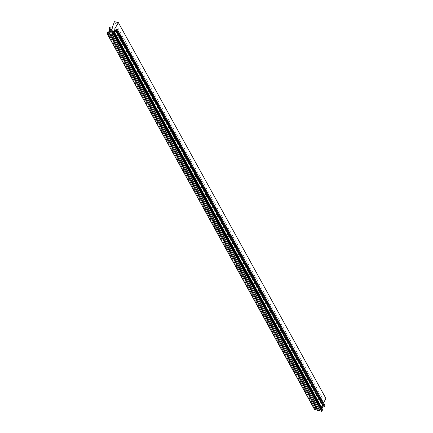 <?xml version="1.0" encoding="UTF-8"?>
<svg xmlns="http://www.w3.org/2000/svg" width="433" height="433" viewBox="0 0 433 433"><rect width="100%" height="100%" fill="white"/><g stroke="black" fill="none" stroke-linecap="round" stroke-linejoin="round"><path stroke-width="0.32" stroke-dasharray="2.17 1.62" d="M114.426 21.65L322 397.586L319.722 404.059L112.142 28.123M109.522 27.566L317.102 403.496L319.722 404.059M325.968 398.56L322 397.586M324.907 405.423L322.363 404.709L323.478 402.804M322.006 408.828A1.884 1.543 -28.9 0 0 322.044 409.347L322.309 409.412M322.103 410.002L322.255 410.311M115.108 29.931L322.682 405.862L321.351 408.774A3.388 2.782 -28.9 0 0 321.254 410.922M322.682 405.862L322.055 405.753L320.247 409.12M111.508 29.043L319.089 404.974L317.243 409.683A0.752 0.617 -28.9 0 0 317.259 410.17M319.089 404.974L318.455 404.871L317.124 407.729L110.063 32.735M316.447 408.703A3.388 2.782 -28.9 0 0 317.124 407.729M314.612 409.483L315.024 408.6L107.444 32.664M107.541 32.621L315.024 408.6M315.121 408.552L315.738 407.859L108.158 31.928M108.255 31.88L315.738 407.859M315.83 407.816L316.095 407.881A1.884 1.543 -28.9 0 0 316.869 407.015L317.93 404.687L316.675 404.449L109.847 29.882M109.073 28.47L316.675 404.449M110.491 27.717L318.071 403.648M317.102 403.496L109.452 27.652M316.988 403.507L316.664 404.444L317.108 403.502M322.363 404.709L114.783 28.778M324.014 405.115L116.434 29.184M322.044 409.347L114.464 33.411M108.521 31.945L316.095 407.881M317.627 404.595L110.247 29.027M113.776 32.838L321.351 408.774M322.682 405.916L115.108 29.98L322.65 405.835M114.859 30.516L322.055 405.753M109.663 33.747L317.243 409.683M319.089 405.023L111.514 29.092L319.051 404.947M111.281 29.671L318.455 404.871M317.93 404.741L110.35 28.805L317.892 404.66M109.289 31.079L316.869 407.015M114.913 30.397L322.147 405.71M111.33 29.541L318.553 404.828M322.022 410.186L114.485 34.331L322.055 410.262M315.316 408.6L107.741 32.67M107.833 32.621L315.413 408.557M110.35 28.757L317.93 404.687M316.626 404.411L109.836 29.909M114.442 34.304L322.022 410.235"/><path stroke-width="0.65" d="M109.847 29.882L109.089 28.513L109.452 27.652L112.142 28.123L114.426 21.65L118.388 22.63L325.968 398.56L323.478 402.804M324.939 405.505L324.555 406.322L116.98 30.391L117.359 29.568L324.939 405.505L117.365 29.558M322.293 410.392L321.881 411.274L114.301 35.344L114.713 34.456L322.293 410.392L114.442 34.25L114.767 33.557L322.341 409.439L114.464 33.411A1.884 1.543 151.1 0 1 114.577 32.383L115.633 30.11L116.878 30.434L324.555 406.322M324.458 406.365L323.213 406.046L322.152 408.319A1.884 1.543 -28.9 0 0 322.006 408.828M322.341 409.439L114.767 33.503M322.341 409.488L322.103 410.002M322.293 410.338L114.713 34.407M321.254 410.922A3.388 2.782 -28.9 0 0 321.362 411.139A3.388 2.782 -28.9 0 0 321.492 411.35L321.881 411.274M318.693 410.7L317.622 410.435L110.047 34.505L111.113 34.764L318.693 410.7A0.752 0.617 -28.9 0 0 319.63 410.267L320.247 409.12M110.047 34.505A0.752 0.617 151.1 0 1 109.679 34.234L317.259 410.17A0.752 0.617 -28.9 0 0 317.622 410.435M107.168 33.79L314.856 409.715A3.388 2.782 -28.9 0 0 316.447 408.703M314.612 409.64L107.281 33.779A3.388 2.782 -28.9 0 0 109.544 31.793L110.88 28.941L111.514 29.092L109.663 33.747A0.752 0.617 151.1 0 0 109.679 34.234M319.63 410.267L112.05 34.337A0.752 0.617 151.1 0 1 111.113 34.764M112.05 34.337L114.474 29.823L115.108 29.98L113.776 32.838A3.388 2.782 -28.9 0 0 113.782 35.208A3.388 2.782 -28.9 0 0 113.911 35.414L114.301 35.344M118.388 22.63L114.783 28.778L117.359 29.568M109.452 27.652L109.089 28.513L110.35 28.805L109.289 31.079A1.884 1.543 151.1 0 1 108.521 31.945L107.444 32.664L107.032 33.709M115.995 30.131L323.575 406.062M110.247 29.027L110.047 28.665M115.633 30.11L323.213 406.046M322.152 408.319L114.577 32.383M321.492 411.35L113.911 35.414M114.474 29.823L114.859 30.516M110.88 28.941L111.281 29.671M110.063 32.735L109.544 31.793M107.281 33.779L314.856 409.715M115.73 30.066L323.31 405.997M114.572 29.78L114.913 30.397M110.972 28.892L111.33 29.541M321.362 411.139L113.782 35.208M109.468 27.604L109.056 28.486L109.836 29.909M324.939 405.45L117.359 29.514"/></g></svg>
